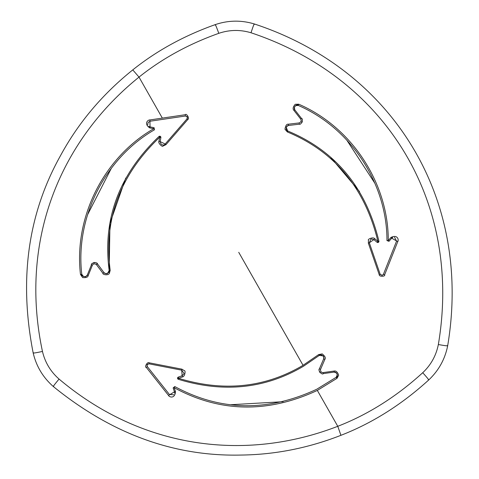 <?xml version="1.0" encoding="UTF-8"?>
<svg xmlns="http://www.w3.org/2000/svg" width="479" height="479" viewBox="0 0 479 479"><rect width="100%" height="100%" fill="white"/><g stroke="black" fill="none" stroke-linecap="round" stroke-linejoin="round"><path stroke-width="0.72" d="M320.529 369.429L319.391 368.854L323.702 358.813C325.163 356.029 319.218 353.268 319.277 355.412L303.578 366.184C265.414 388.75 223.657 393.121 178.314 379.29L178.631 378.326C223.669 392.061 265.144 387.727 303.051 365.309L318.643 354.604L322.205 353.891C325.085 356.226 325.965 358.053 324.846 359.376L320.529 369.429C320.451 371.53 321.319 372.584 323.127 372.596L323.235 373.614L334.138 372.081C337.33 371.572 338.306 377.709 336.228 377.266L316.733 389.247C267.611 412.084 220.298 411.186 174.787 386.559L174.158 387.697C220.065 412.539 267.791 413.443 317.337 390.415L337.767 426.304C245.972 461.828 142.407 449.314 59.061 379.069C50.588 371.626 45.056 362.417 42.463 351.448C18.974 241.392 59.372 141.353 139.012 77.107C162.07 58.648 188.66 44.05 218.795 33.332C229.477 29.716 240.219 29.524 251.02 32.77C387.056 78.065 462.211 203.138 438.345 344.539C436.141 355.592 430.932 364.992 422.723 372.722C396.462 396.636 368.147 414.497 337.767 426.304L340.779 434.878M173.135 387.936L174.47 391.828L173.135 387.936L174.787 386.559L173.135 387.936L174.158 387.697L175.494 391.594C174.919 399.145 169.213 397.163 168.512 395.414L146.329 367.429C144.233 367.513 147.197 361.459 149.137 362.807L181.882 369.153L184.343 370.698C185.798 370.201 185.002 376.686 182.499 376.913L178.631 378.326L178.296 377.117L182.158 375.704L182.499 376.913M133.072 70.239L139.012 77.107L162.345 118.109L185.241 114.726C186.211 112.87 189.977 118.463 187.84 119.475L165.974 144.652L162.986 146.047C162.543 147.478 157.717 142.868 158.944 141.311L160.16 141.622C161.112 146.4 164.938 145.065 165.177 144.005L165.974 144.652M162.351 118.109L149.915 119.942L150.041 126.899L154.082 127.689L154.448 129.809L154.082 127.689L153.777 128.695C105.476 156.334 73.664 215.185 80.466 274.407L82.633 277.581C86.112 277.88 87.974 277.191 88.226 275.503L92.369 265.252C93.279 263.695 94.626 263.474 96.411 264.594L102.955 273.353C102.308 274.455 107.697 275.814 109.302 273.521L110.188 270.372C103.506 219.466 119.995 175.092 159.657 137.251L158.944 141.311M80.466 274.407L81.771 274.269C75.023 215.55 106.566 157.208 154.448 129.809L153.777 128.695L149.729 127.905C143.478 123.63 148.053 119.684 149.915 119.942M323.127 372.596L334.073 371.057C336.019 370.62 337.551 372.015 338.671 375.255L337.006 378.326L317.337 390.415M300.71 119.085C301.602 120.654 301.123 121.935 299.261 122.917L299.333 124.193C301.357 125.181 303.578 118.427 301.531 118.481L294.759 109.805L301.536 118.481L300.71 119.085L293.902 110.374C292.549 108.907 292.992 106.883 295.238 104.296L298.734 104.2C353.436 127.929 388.481 184.9 388.271 240.542L390.978 237.434C397.798 234.159 398.941 240.093 397.78 241.578L384.631 274.778C385.757 276.551 379.027 277.012 379.224 274.659L368.351 243.128L368.453 240.219C367.297 239.213 373.309 236.656 374.758 238.716L377.919 241.356L377.039 242.254L373.883 239.614L374.758 238.716M287.37 131.959C334.785 151.609 364.968 188.079 377.919 241.356L378.913 241.147L377.039 242.254A1.156 1.156 0 0 0 378.913 241.147C365.872 187.505 335.486 150.795 287.747 131.012C285.921 132.132 285.346 125.606 288.484 125.474L288.4 124.205C286.693 123.893 285.55 125.576 284.969 129.234L287.37 131.959L287.747 131.012L286.161 127.24M299.261 122.917L288.4 124.205M174.607 393.085L174.47 391.828L175.494 391.594M174.47 391.828L168.512 395.414M146.329 367.429L147.328 366.597L169.482 394.552L173.823 394.762M169.482 394.552L147.328 366.597C146.676 365.297 147.239 364.375 149.011 363.83L149.137 362.807M147.592 364.178L149.011 363.83L181.721 370.171L181.882 369.153M184.038 373.309L181.721 370.171L182.158 375.704L183.924 373.854M187.84 119.475L187.02 118.852L165.177 144.005L160.16 141.622L160.872 137.569L160.16 141.622M160.872 137.569A1.156 1.156 0 0 0 158.98 136.497L160.872 137.569L159.657 137.251L158.98 136.497C119.043 174.596 102.446 219.262 109.176 270.515L107.458 273.569M110.188 270.372L109.176 270.515C111.062 271.539 105.697 275.299 104.015 272.647L102.955 273.353M96.411 264.594L97.477 263.887L104.015 272.647L105.931 273.772M96.291 262.887L97.477 263.887C97.321 261.642 90.369 263.097 91.435 264.839L87.31 275.048L88.226 275.503M92.369 265.252L91.435 264.839L87.31 275.048C86.16 278.065 80.352 275.844 81.771 274.269L83.621 276.664M154.082 127.689L150.041 126.899L149.729 127.905M185.241 114.726L185.463 116.008L150.172 121.217L148.25 122.39M323.714 356.568L323.702 358.813L324.846 359.376M336.803 373.147L334.138 372.081L323.235 373.614C322.259 375.41 317.523 370.111 319.391 368.854L323.702 358.813M334.138 372.081L334.073 371.057M187.403 118.097L187.02 118.852L187.283 116.99L186.828 116.391L185.463 116.008L150.172 121.217M294.351 106.967L294.759 109.805L293.902 110.374M294.759 109.805C292.717 107.296 297.543 103.38 298.201 105.398C352.43 128.923 387.182 185.409 386.966 240.566L388.271 240.542L388.99 241.314L391.696 238.207L390.978 237.434M392.732 237.452L391.696 238.207L397.78 241.578M384.631 274.778L383.416 274.329L396.546 241.165L394.564 237.309M396.546 241.165L383.416 274.329C382.613 275.545 381.529 275.521 380.17 274.257L379.224 274.659M382.236 275.371L380.17 274.257L369.309 242.763L368.351 243.128M370.866 239.183L369.309 242.763L373.883 239.614L371.399 239.009M288.484 125.474L299.333 124.193L288.484 125.474L286.532 126.594M283.095 401.701L230.447 404.743M147.328 366.597L147.005 365.106M147.017 365.052L147.137 364.753M147.155 364.705L147.568 364.202M184.026 373.381L183.948 373.764M178.314 379.29L178.296 377.117A1.156 1.156 0 0 0 178.314 379.29M125.761 178.026L109.954 223.364L109.176 270.515M107.428 273.581L106.703 273.778M92.231 263.546L93.483 262.726M93.549 262.702L94.195 262.54M94.692 262.498L95.147 262.528M85.04 276.82L85.687 276.652M85.765 276.623L87.31 275.048M87.573 214.718L111.356 168.273M148.185 122.492L147.712 124.127M147.718 124.181L147.825 124.875M148.867 126.372L150.041 126.899M318.643 354.604L319.277 355.412L323.355 355.939M320.331 372.854L319.858 372.375M319.565 371.944L319.385 371.578M337.006 378.326L336.228 377.266L337.39 374.524M185.463 116.008L187.169 116.774L187.445 117.75M298.734 104.2L298.201 105.398L295.244 105.769M346.748 140.072L374.913 183.331M388.99 241.314L386.966 240.566L388.99 241.314M383.416 274.329L382.278 275.359M370.938 239.159L371.303 239.033M359.531 191.582L330.69 157.399M302.339 121.349L302.141 122.043M301.92 122.492L301.704 122.822M177.625 377.757L177.937 377.326M160.651 136.671L160.866 137.15M378.111 242.47L377.398 242.458M341.024 435.279L341.024 435.279C308.464 448.027 275.269 454.613 241.446 455.05C174.302 456.726 111.589 433.878 53.319 386.523C43.044 377.494 36.332 366.327 33.189 353.017C18.813 279.832 27.866 214.143 60.342 155.95C78.191 122.959 102.362 94.255 132.857 69.82L132.851 69.826C156.687 50.744 184.14 35.686 215.215 24.633C228.172 20.244 241.194 20.016 254.295 23.95C392.439 69.389 472.444 197.725 447.673 345.784C444.991 359.196 438.674 370.59 428.723 379.967C401.653 404.629 372.417 423.065 341.024 435.279M59.061 379.069C54.42 384.595 52.642 386.996 53.72 386.284M422.723 372.722C427.555 378.081 429.418 380.422 428.31 379.745M42.463 351.448C35.404 352.951 32.446 353.394 33.59 352.778M218.795 33.332C216.334 26.549 215.143 23.806 215.221 25.1M251.02 32.77C253.241 25.908 254.337 23.124 254.307 24.417M438.345 344.539C445.452 345.79 448.422 346.131 447.26 345.557M303.051 365.309L238.734 252.313M91.435 264.839L91.585 264.474M187.121 116.72L186.828 116.391"/></g></svg>
